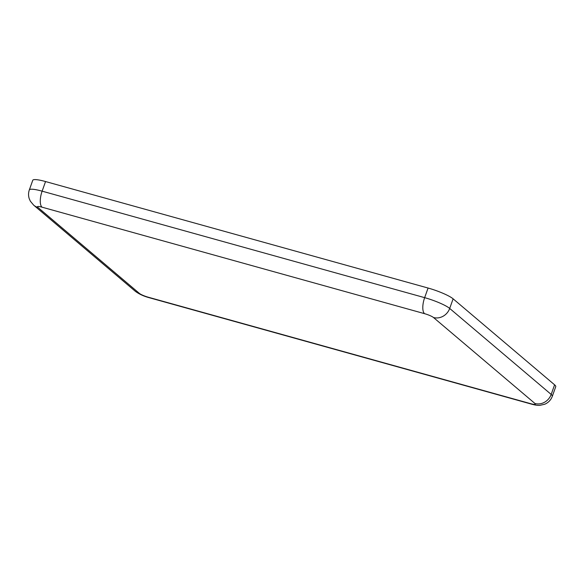 <?xml version="1.0" encoding="UTF-8"?>
<svg xmlns="http://www.w3.org/2000/svg" width="585" height="585" viewBox="0 0 585 585"><rect width="100%" height="100%" fill="white"/><g stroke="black" fill="none" stroke-linecap="round" stroke-linejoin="round"><path stroke-width="0.88" d="M554.595 384.82L551.172 394.429A20.694 3.378 -160.4 0 1 552.328 396.264L555.75 386.648A20.694 3.378 -160.4 0 0 554.595 384.82L453.119 298.825A20.694 3.378 -160.4 0 0 428.081 288.039L45.55 181.547A20.694 3.378 -160.4 0 0 32.76 180.282L29.338 189.898C28.321 192.801 28.292 195.741 29.25 198.724L30.347 201.181L33.681 205.167A13.301 12.044 -49.7 0 0 37.879 207.382A7.393 1.207 19.6 0 1 42.032 207.178L424.564 313.67A7.393 1.207 19.6 0 1 433.507 317.523L534.982 403.511A13.301 12.044 -49.7 0 0 551.172 394.429L449.697 308.441A13.301 12.044 130.3 0 1 433.507 317.523M453.119 298.825L449.697 308.441A20.694 3.378 -160.4 0 0 424.651 297.655A13.301 5.214 105.6 0 0 424.564 313.67M534.982 403.511A7.393 1.207 19.6 0 1 530.822 403.716A13.301 5.214 105.6 0 0 531.655 404.169L149.131 297.677C143.588 296.185 138.93 294.014 135.157 291.154L33.681 205.167M428.081 288.039L424.651 297.655L42.127 191.163A13.301 5.214 105.6 0 0 42.032 207.178M530.822 403.716L148.297 297.224A13.301 5.214 105.6 0 0 149.131 297.677M45.55 181.547L42.127 191.163A20.694 3.378 -160.4 0 0 29.338 189.898M148.297 297.224A7.393 1.207 19.6 0 1 139.354 293.37A13.301 12.044 130.3 0 1 135.157 291.154M139.354 293.37L37.879 207.382M552.328 396.264C550.96 399.928 548.467 402.568 544.847 404.198L540.014 405.325C538.068 405.537 535.282 405.156 531.655 404.169"/></g></svg>

